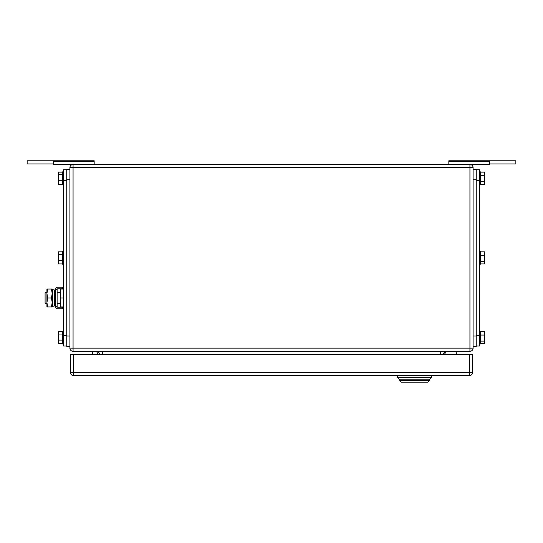 <?xml version="1.0" encoding="UTF-8"?>
<svg xmlns="http://www.w3.org/2000/svg" width="543" height="543" viewBox="0 0 543 543"><rect width="100%" height="100%" fill="white"/><g stroke="black" fill="none" stroke-linecap="round" stroke-linejoin="round"><path stroke-width="0.81" d="M489.46 163.945L515.85 163.945L515.85 160.776L448.823 160.776L448.823 164.475M489.46 160.776L489.46 164.475L469.933 164.475L469.933 348.131L69.898 348.131L69.898 167.638L73.067 167.638L73.067 164.475L53.54 164.475L53.54 160.776L27.15 160.776L27.15 163.945L53.54 163.945M448.823 161.373L489.46 161.373M53.54 160.776L94.177 160.776L94.177 164.475M94.177 161.373L53.54 161.373M92.697 351.294L92.697 354.464M96.416 351.301L98.31 354.464M455.944 351.905L457.138 354.464L455.944 351.905A1.059 1.059 0 0 0 454.986 351.294M446.19 351.749L444.289 354.464L446.19 351.749A1.059 1.059 0 0 1 447.052 351.294M73.067 164.475A3.17 3.17 0 0 0 69.898 167.638A3.17 3.17 0 0 1 73.067 164.475L469.933 164.475A3.17 3.17 0 0 1 473.102 167.638L473.102 348.131A3.17 3.17 0 0 1 469.933 351.294L73.067 351.294A3.17 3.17 0 0 1 69.898 348.131M443.55 354.464A3.17 3.17 0 0 1 446.713 351.294M96.287 351.294A3.17 3.17 0 0 1 99.45 354.464M399.743 380.636L429.296 380.636L427.714 382.224L401.325 382.224L399.743 380.636L399.743 379.795L429.296 379.795L399.743 379.795L397.632 377.684L397.632 375.573M431.407 375.573L431.407 377.684L429.296 379.795L429.296 380.636M431.407 377.684L397.632 377.684L399.743 379.795M472.573 372.41L472.573 354.464L73.59 354.464L73.59 375.573L469.41 375.573A3.17 3.17 0 0 0 472.573 372.41L469.41 372.41L469.41 375.573M73.59 375.573A3.17 3.17 0 0 1 70.427 372.41L70.427 354.464L73.59 354.464M66.735 346.02L63.565 346.02L63.565 169.749L66.735 169.749M62.513 343.638L58.284 343.638L58.284 340.094L62.513 340.094M62.513 331.508L58.284 331.508L58.284 340.094M58.284 334.026L62.513 334.026M63.565 331.244L62.513 331.244L62.513 343.909L63.565 343.909M62.513 184.26L58.284 184.26L58.284 180.71L62.513 180.71M62.513 172.131L58.284 172.131L58.284 180.71M58.284 174.642L62.513 174.642M63.565 171.859L62.513 171.859L62.513 184.525L63.565 184.525M62.513 263.946L58.284 263.946L58.284 260.402L62.513 260.402M62.513 251.816L58.284 251.816L58.284 260.402M58.284 254.334L62.513 254.334M63.565 251.552L62.513 251.552L62.513 264.217L63.565 264.217M69.898 346.549L66.735 346.549L66.735 169.219L69.898 169.219M476.265 169.749L479.435 169.749L479.435 346.02L476.265 346.02M480.487 251.816L484.716 251.816L484.716 261.434L480.487 261.434M480.487 263.946L484.716 263.946L484.716 261.434M484.716 255.366L480.487 255.366M479.435 264.217L480.487 264.217L480.487 251.552L479.435 251.552M480.487 331.508L484.716 331.508L484.716 341.126L480.487 341.126M480.487 343.638L484.716 343.638L484.716 341.126M484.716 335.058L480.487 335.058M479.435 343.909L480.487 343.909L480.487 331.244L479.435 331.244M480.487 172.131L484.716 172.131L484.716 181.742L480.487 181.742M480.487 184.26L484.716 184.26L484.716 181.742M484.716 175.674L480.487 175.674M479.435 184.525L480.487 184.525L480.487 171.859L479.435 171.859M476.265 169.219L473.102 169.219L476.265 169.219L476.265 346.549L473.102 346.549M46.929 292.718L45.096 292.718L45.096 303.272L46.929 303.272M63.565 306.965L60.395 306.965L60.395 289.019L63.565 289.019M63.565 297.992L60.395 297.992M47.73 289.019L46.929 293.505L46.929 289.019L52.209 289.019L52.209 306.965L46.929 306.965L46.929 293.505L47.73 297.992L46.929 302.661L47.73 306.965M47.73 297.992L51.409 297.992L52.209 302.478L51.409 306.965M51.409 289.019L52.209 293.505L51.409 297.992M62.404 308.811L62.404 307.229L57.931 307.229A0.801 0.801 0 0 1 57.124 306.428L55.542 306.428A2.389 2.389 0 0 0 57.931 308.811L62.404 308.811M57.124 289.562A0.801 0.801 0 0 1 57.931 288.761L62.404 288.761L62.404 287.172L57.931 287.172A2.389 2.389 0 0 0 55.542 289.562L57.124 289.562L57.124 306.428M55.542 289.562L55.542 306.428M54.32 305.037L54.32 306.021L52.82 306.333L52.82 289.657L54.32 289.969L54.32 305.037M52.82 289.657L52.311 292.086L52.311 303.897L52.82 306.333M440.38 351.294L440.38 354.464M102.62 354.464L102.62 351.294M73.067 351.294L73.067 167.638L473.102 167.638M469.933 351.294L469.933 348.131L473.102 348.131M70.427 372.41L469.41 372.41L469.41 354.464M66.735 335.465L63.565 335.465M63.565 180.303L66.735 180.303M69.898 335.995L66.735 335.995M69.898 179.774L66.735 179.774M476.265 335.465L479.435 335.465M476.265 180.303L479.435 180.303M473.102 335.995L476.265 335.995M473.102 179.774L476.265 179.774M54.32 292.718L55.542 292.718M57.124 292.718L60.395 292.718M54.32 303.272L55.542 303.272M57.124 303.272L60.395 303.272"/></g></svg>
